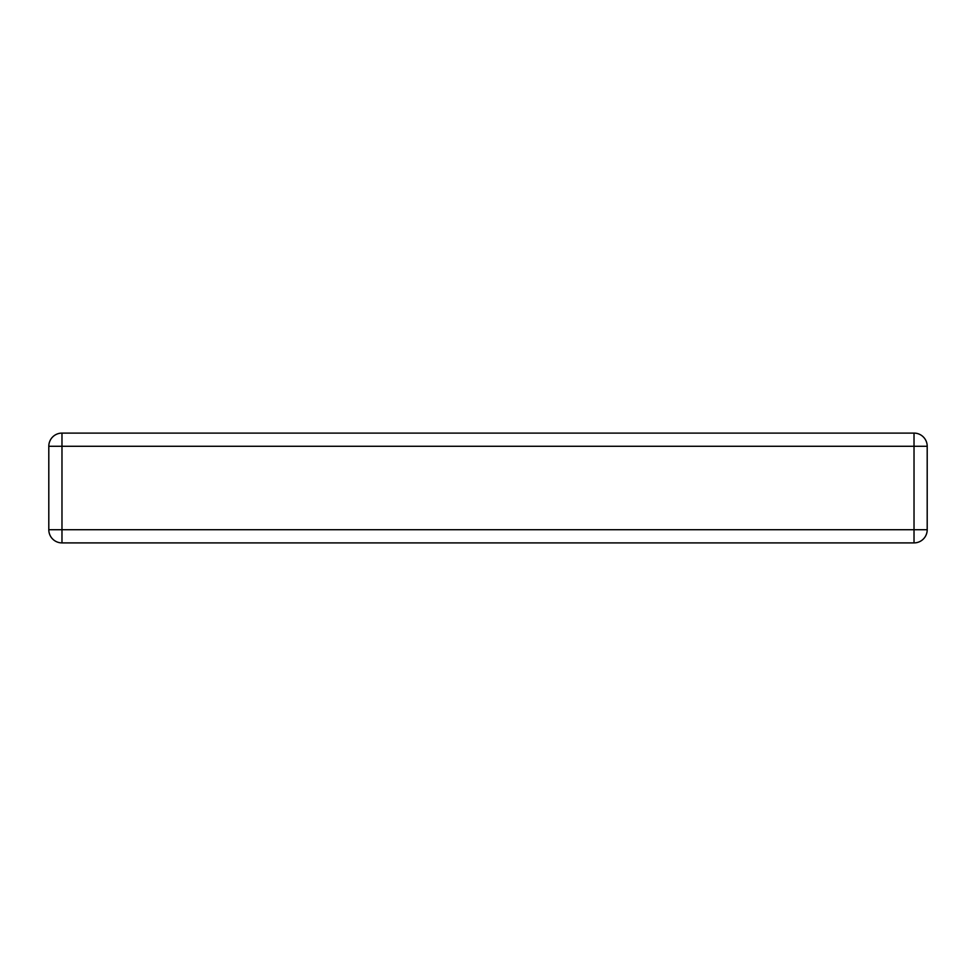 <?xml version="1.0" encoding="UTF-8"?>
<svg xmlns="http://www.w3.org/2000/svg" width="976" height="976" viewBox="0 0 976 976"><rect width="100%" height="100%" fill="white"/><g stroke="black" fill="none" stroke-linecap="round" stroke-linejoin="round"><path stroke-width="1.46" d="M48.8 529.724L48.8 446.276A13.176 13.176 0 0 1 61.976 433.1L914.024 433.1A13.176 13.176 0 0 1 927.2 446.276L927.2 529.724A13.176 13.176 0 0 1 914.024 542.9L61.976 542.9L61.976 529.724L914.024 529.724L914.024 446.276L61.976 446.276L61.976 529.724L48.8 529.724A13.176 13.176 0 0 0 61.976 542.9A13.176 13.176 0 0 1 48.8 529.724M914.024 542.9A13.176 13.176 0 0 0 927.2 529.724L914.024 529.724L914.024 542.9M914.024 446.276L927.2 446.276A13.176 13.176 0 0 0 914.024 433.1L914.024 446.276M48.8 446.276L61.976 446.276L61.976 433.1"/></g></svg>
